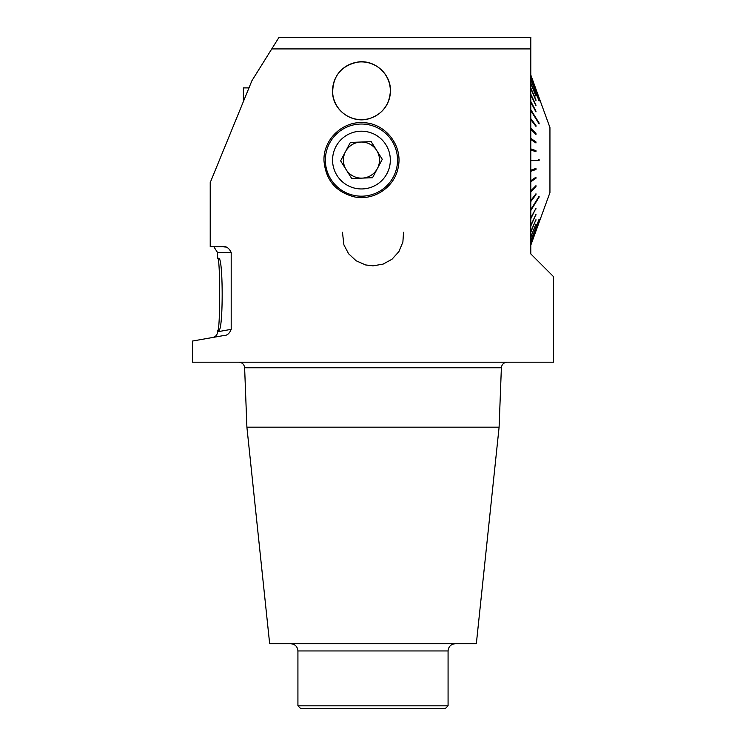 <?xml version="1.0" encoding="UTF-8"?>
<svg xmlns="http://www.w3.org/2000/svg" width="746" height="746" viewBox="0 0 746 746"><rect width="100%" height="100%" fill="white"/><g stroke="black" fill="none" stroke-linecap="round" stroke-linejoin="round"><path stroke-width="1.12" d="M225.413 247.038L222.439 246.712C226.066 245.975 228.985 247.896 231.195 252.484L231.195 329.34C229.516 333.527 227.092 335.579 223.931 335.504L192.533 341.034L192.533 362.202L553.467 362.202L553.467 276.589L530.854 253.976M530.798 253.929L530.798 48.919M530.863 48.919L271.73 48.919M210.185 182.686L251.915 80.708L271.758 48.938M222.439 246.712L210.223 246.712L210.223 182.602M223.94 335.495L223.931 335.504C209.085 338.115 209.085 338.115 223.931 335.504M342.461 232.267L343.897 244.856L348.652 253.826L356.178 260.811L365.661 264.951L373 265.837L383.071 264.14L392.004 259.235L398.896 251.616L402.887 242.068L403.539 232.267M354.313 196.86C335.84 192.03 325.732 180.047 323.997 160.912C323.009 139.409 342.88 120.628 364.179 122.717C385.635 123.668 402.7 145.619 398.336 166.638C395.315 186.64 374.128 201.224 354.313 196.86M358.024 62.002C374.445 59.549 390.708 73.77 390.428 90.397C389.664 105.065 382.278 114.576 368.263 118.959C352.075 123.323 334.367 111.089 332.697 94.444C332.222 76.614 340.661 65.807 358.024 62.002M246.898 427.169L269.66 643.733L476.34 643.733L499.102 427.169L246.898 427.169L244.623 367.759C244.212 364.402 242.282 362.547 238.851 362.202M442.35 705.809L448.076 705.809L448.076 650.95L297.924 650.95L297.924 705.809L442.35 705.809M448.076 705.809L445.185 708.7L300.815 708.7L297.924 705.809M278.967 37.365L530.872 37.365M271.768 48.919L279.013 37.328M530.798 48.854L530.798 37.3M384.367 108.524A28.982 28.982 0 0 0 390.428 90.397M361.446 196.179A36.097 36.097 0 0 1 329.536 143.232A36.097 36.097 0 0 1 397.068 165.901A36.097 36.097 0 0 1 361.446 196.179M346.172 169.687A18.044 18.044 0 0 1 360.766 142.048A18.044 18.044 0 0 1 377.411 168.512A18.044 18.044 0 0 1 346.172 169.687A18.044 18.044 0 0 1 356.448 142.747A18.044 18.044 0 0 1 379.5 160.082M377.411 168.512A18.044 18.044 0 0 1 362.127 178.117M382.278 159.299L371.182 141.656L350.359 142.439L340.624 160.866L351.72 178.508L372.543 177.725L382.278 159.299M335.914 146.598A28.87 28.87 0 0 0 362.537 188.934A28.87 28.87 0 0 0 385.896 144.715A28.87 28.87 0 0 0 335.914 146.598M381.775 70.273A28.87 28.87 0 0 0 333.527 83.44A28.87 28.87 0 0 0 369.046 118.642A28.87 28.87 0 0 0 381.775 70.273A28.87 28.87 0 0 1 375.965 115.751A28.87 28.87 0 0 1 333.574 98.304A28.87 28.87 0 0 1 381.775 70.273M530.798 138.915L535.964 141.926A207.295 188.663 124.3 0 1 535.964 142.971L530.798 139.446M535.283 141.982L535.283 142.505M530.798 129.03L535.283 133.562L535.964 133.478A207.295 181.11 135.3 0 1 535.964 134.485L530.798 129.254M535.33 125.552L535.964 125.449A207.295 170.694 142.9 0 1 535.964 126.391L530.798 119.556M530.798 110.501L539.116 123.929A181.977 138.336 -31.8 0 0 539.116 123.053L538.64 123.155M535.591 111.238L535.964 111.145A207.295 141.992 152 0 1 535.964 111.928L530.798 102.221M535.675 105.177L535.964 105.093A207.295 124.162 154.7 0 1 535.964 105.783L530.798 94.854M535.74 99.983L535.964 99.917A207.295 104.375 156.7 0 1 535.964 100.496L530.798 88.513M535.805 95.74L535.964 95.684A207.295 82.937 158.1 0 1 535.964 96.15L530.798 83.31M530.798 79.309L539.116 101.046A181.977 52.845 -20.9 0 0 539.116 100.71L539.004 100.747M535.898 90.35L535.964 90.322A207.295 36.498 159.7 0 1 535.964 90.527L530.798 76.586M530.798 75.113L535.964 89.268A207.295 12.234 160 0 1 535.964 89.343L530.798 75.178M530.798 244.986L535.964 230.831A207.295 12.234 20 0 1 535.964 230.896L530.798 245.052M535.898 229.824L530.798 243.783M530.798 243.578L535.964 229.647A207.295 36.498 20.3 0 1 535.964 229.843M539.004 219.417L539.116 219.455A181.977 52.845 -159.1 0 0 539.116 219.128L530.798 240.855M535.805 224.425L530.798 237.321M530.798 236.855L535.964 224.024A207.295 82.937 21.9 0 1 535.964 224.481M535.74 220.182L530.798 232.23M530.798 231.652L535.964 219.669A207.295 104.375 23.3 0 1 535.964 220.247M535.675 214.988L530.798 226.001M530.798 225.311L535.964 214.382A207.295 124.162 25.3 0 1 535.964 215.072M535.591 208.936L530.798 218.737M530.798 217.944L535.964 208.237A207.295 141.992 28 0 1 535.964 209.029M538.64 197.009L539.116 197.112A181.977 138.336 -148.2 0 0 539.116 196.235L530.798 209.673M535.33 194.613L535.964 194.725L530.798 201.56M530.798 200.609L535.964 193.774A207.295 170.694 37.1 0 1 535.964 194.725M535.283 186.369L535.964 186.696L530.798 191.918M530.798 190.911L535.964 185.689A207.295 181.11 44.7 0 1 535.964 186.696M535.283 177.66L535.964 178.247L530.798 181.772M530.798 180.728L535.964 177.194A207.295 188.663 55.7 0 1 535.964 178.247M535.283 168.671L535.283 169.482L535.964 169.51L530.798 171.291M530.798 170.209L535.964 168.437A207.295 193.251 71 0 1 535.964 169.51M530.798 149.144L535.964 150.655A207.295 193.251 109 0 1 535.964 151.736L530.798 149.955M535.283 150.692L535.283 151.503M530.798 245.192L549.942 192.608L549.942 127.557L530.798 74.973M539.116 160.623A181.977 170.993 -90 0 0 539.116 159.541L538.444 159.541L538.444 160.623L530.798 160.623L538.444 160.623M530.798 171.02L535.283 169.482M530.798 181.25L535.283 178.182M530.798 191.144L535.283 186.603M539.116 197.112L530.798 210.549M539.116 219.455L530.798 241.191M535.964 90.322L530.798 76.381M539.116 100.71L530.798 78.973M535.964 95.684L530.798 82.843M535.964 99.917L530.798 87.935M535.964 105.093L530.798 94.164M535.964 111.145L530.798 101.428M539.116 123.053L530.798 109.625M535.964 125.449L530.798 118.614M535.964 133.478L530.798 128.247M535.964 141.926L530.798 138.392M535.964 150.655L530.798 148.883M539.116 159.541L538.444 159.541M231.195 252.484L217.515 252.484L217.515 258.256L218.606 258.256C223.352 255.953 223.371 332.697 218.606 330.441L217.515 330.441L217.515 331.784L231.195 329.34M217.655 330.441C220.35 332.688 220.359 256.055 217.655 258.256M225.031 330.441L217.515 331.784M248.968 87.897L243.392 87.897L243.392 101.531M499.102 427.169L501.377 367.759L244.623 367.759M297.924 650.95C297.495 646.568 295.09 644.162 290.707 643.733M448.076 650.95C448.505 646.568 450.91 644.162 455.293 643.733M501.377 367.759C501.788 364.402 503.718 362.547 507.149 362.202M217.515 252.484L214.158 247.243M212.787 337.462L212.787 337.462C215.762 336.707 217.347 334.814 217.562 331.774"/></g></svg>
